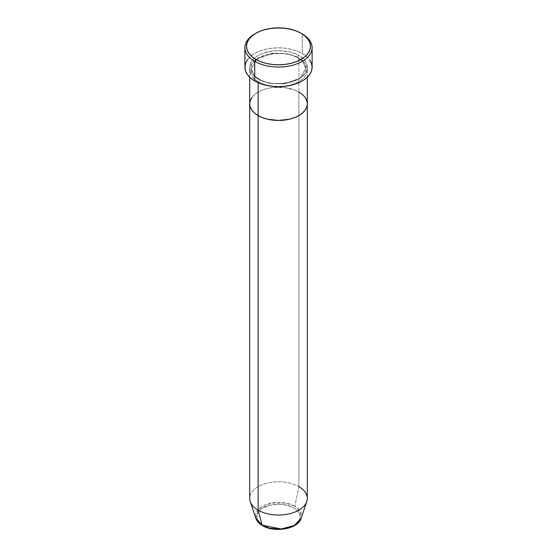 <?xml version="1.0" encoding="UTF-8"?>
<svg xmlns="http://www.w3.org/2000/svg" width="557" height="557" viewBox="0 0 557 557"><rect width="100%" height="100%" fill="white"/><g stroke="black" fill="none" stroke-linecap="round" stroke-linejoin="round"><path stroke-width="0.42" stroke-dasharray="2.79 2.09" d="M297.737 57.434A1.601 0.926 -60 0 1 298.865 55.47C293.727 51.564 273.487 46.927 258.135 55.47C243.332 64.34 251.353 76.024 258.135 78.99A1.601 0.926 -60 0 1 258.935 78.913A1.601 0.926 -60 0 1 259.263 79.644L253.95 75.306L251.298 68.539L257.083 58.854L272.679 53.194L288.143 53.855L297.737 57.434L288.143 53.855L272.679 53.194L257.083 58.854L251.298 68.539L253.95 75.306L259.263 79.644A1.601 0.926 -60 0 1 258.135 81.607C251.353 78.634 243.332 66.951 258.135 58.088C273.487 49.545 293.727 54.175 298.865 58.088A1.601 0.926 -60 0 1 298.065 58.165A1.601 0.926 -60 0 1 297.737 57.434A1.601 0.926 120 0 0 298.065 58.165A1.601 0.926 120 0 0 298.865 58.088A28.804 16.626 180 0 1 307.304 69.848A28.804 16.626 180 0 1 289.522 85.207A28.804 16.626 180 0 1 258.135 81.607L258.135 82.666L258.135 81.607A28.804 16.626 180 0 1 249.696 69.848A28.804 16.626 180 0 1 267.478 54.482A28.804 16.626 180 0 1 298.865 58.088L298.865 92.058L298.865 58.088C305.647 61.054 313.668 72.744 298.865 81.607C283.513 90.15 263.273 85.52 258.135 81.607A1.601 0.926 120 0 0 259.263 79.644L268.857 83.223L284.321 83.884L299.917 78.224L305.702 68.539L303.05 61.771L297.737 57.434L303.05 61.771L305.702 68.539L299.917 78.224L284.321 83.884L268.857 83.223L259.263 79.644A1.601 0.926 120 0 0 258.935 78.913A1.601 0.926 120 0 0 258.135 78.99L262.5 81.057L267.478 82.596L272.881 83.543L278.5 83.863L289.522 82.596L294.5 81.057L298.865 78.99L302.451 76.469L305.111 73.594L306.754 70.474L307.304 67.23L306.754 63.985L305.111 60.866L302.451 57.991L298.865 55.47L294.5 53.402L289.522 51.871L278.5 50.603L272.881 50.924L262.5 53.402L258.135 55.47L254.549 57.991L251.889 60.866L250.246 63.985L249.696 67.23L250.246 70.474L251.889 73.594L254.549 76.469L258.135 78.99C263.273 82.902 283.513 87.533 298.865 78.99C313.668 70.126 305.647 58.443 298.865 55.47A1.601 0.926 120 0 0 297.737 57.434M307.304 103.818A28.804 16.626 0 0 0 298.865 92.058L302.451 94.579L305.111 97.454L302.451 94.579L298.865 92.058A28.804 16.626 0 0 0 267.478 88.452A28.804 16.626 0 0 0 249.696 103.818A28.804 16.626 180 0 1 267.478 88.452A28.804 16.626 180 0 1 298.865 92.058L298.865 486.644L298.865 92.058L294.5 89.99L298.865 92.058M312.108 67.23A33.608 19.404 0 0 0 302.263 53.514L302.263 33.914L302.263 53.514A33.608 19.404 0 0 0 265.64 49.308A33.608 19.404 0 0 0 244.892 67.23M251.889 97.454L254.549 94.579L258.135 92.058L262.5 89.99L267.478 88.452L272.881 87.505L284.119 87.505L294.5 89.99L284.119 87.505L272.881 87.505L267.478 88.452L262.5 89.99L258.135 92.058L254.549 94.579L251.889 97.454M255.315 33.587A33.608 19.404 180 0 1 302.263 33.914A33.608 19.404 0 0 0 254.737 33.914M247.454 59.808L250.559 56.452L254.737 53.514L259.834 51.098L265.64 49.308L271.941 48.201L278.5 47.832L285.059 48.201L291.36 49.308L297.166 51.098L302.263 53.514L306.441 56.452L309.546 59.808M286.758 528.203L293.755 525.502L298.434 521.463L299.659 519.124L300.07 516.694L299.659 514.264L298.434 511.932L293.755 507.887A21.57 12.456 0 0 0 263.245 507.887A21.57 12.456 0 0 0 263.245 525.502A21.57 12.456 0 0 0 293.755 525.502A21.57 12.456 0 0 0 293.755 507.887L286.758 505.185L278.5 504.238L270.242 505.185L263.245 507.887L260.565 509.773L258.566 511.932L257.341 514.264L256.93 516.694L257.341 519.124L258.566 521.463L263.245 525.502L270.242 528.203M307.304 498.404A28.804 16.626 0 0 0 298.865 486.644L294.848 506.285L300.035 510.873L301.198 518.254A23.116 13.347 0 0 0 294.848 506.285L298.865 486.644A28.804 16.626 0 0 0 267.478 483.037A28.804 16.626 0 0 0 249.696 498.404M250.218 501.551A28.804 16.626 180 0 1 264.993 483.713A28.804 16.626 180 0 1 298.865 486.644M294.848 506.285A23.116 13.347 0 0 0 267.659 503.939A23.116 13.347 0 0 0 255.802 518.254L258.114 509.432L271.127 503.075L285.79 503.062L294.848 506.285M258.935 78.913C251.339 74.081 251.228 69.931 251.298 68.539C249.445 56.348 282.406 47.832 298.065 58.165C305.605 62.948 305.779 67.098 305.702 68.539C307.555 80.73 274.594 89.245 258.935 78.913M307.304 69.848L307.304 77.228M249.696 69.848L249.696 77.228"/><path stroke-width="0.84" d="M255.872 33.26L254.737 33.914A33.608 19.404 0 0 0 254.737 61.354L255.872 59.39A32.007 18.478 180 0 1 255.872 33.26A32.007 18.478 180 0 1 301.128 33.26L296.282 30.962L290.747 29.256L284.745 28.205L278.5 27.85L272.255 28.205L266.253 29.256L260.718 30.962L255.872 33.26L251.889 36.059L248.93 39.255L247.113 42.722L246.493 46.328L247.113 49.935L248.93 53.395L251.889 56.591L255.872 59.39L260.718 61.688L266.253 63.401L272.255 64.452L278.5 64.807L284.745 64.452L290.747 63.401L296.282 61.688L301.128 59.39L305.111 56.591L308.07 53.395L309.887 49.935L310.507 46.328L309.887 42.722L308.07 39.255L305.111 36.059L301.128 33.26A32.007 18.478 180 0 1 301.128 59.39A32.007 18.478 180 0 1 255.872 59.39L254.737 61.354A33.608 19.404 0 0 0 302.263 61.354A33.608 19.404 0 0 0 302.263 33.914L302.263 33.914A33.608 19.404 180 0 1 312.108 47.637A33.608 19.404 180 0 1 291.36 65.559A33.608 19.404 180 0 1 254.737 61.354L254.737 80.953A33.608 19.404 0 0 0 291.36 85.158A33.608 19.404 0 0 0 312.108 67.23L311.46 71.017L309.546 74.659L306.441 78.015L302.263 80.953L297.166 83.362L291.36 85.158L285.059 86.258L278.5 86.634L271.941 86.258L265.64 85.158L259.834 83.362L254.737 80.953L254.737 61.354A33.608 19.404 180 0 1 244.892 47.637A33.608 19.404 180 0 1 255.315 33.587M258.135 82.666L258.135 115.578A28.804 16.626 0 0 0 289.522 119.184A28.804 16.626 0 0 0 307.304 103.818L306.754 107.062L305.111 110.182L302.451 113.057L298.865 115.578L294.5 117.645L289.522 119.184L278.5 120.444L267.478 119.184L262.5 117.645L258.135 115.578L254.549 113.057L251.889 110.182L250.246 107.062L249.696 103.818L250.246 100.573L251.889 97.454L250.246 100.573L249.696 103.818A28.804 16.626 0 0 0 258.135 115.578L258.135 82.666M298.865 92.058A28.804 16.626 180 0 1 307.304 103.818L306.754 100.573L305.111 97.454L306.754 100.573L307.304 103.818A28.804 16.626 180 0 1 289.522 119.184A28.804 16.626 180 0 1 258.135 115.578L258.135 510.163L262.152 525.167A1.601 0.926 120 0 0 262.451 525.585A1.601 0.926 -60 0 1 262.152 525.167A23.116 13.347 0 0 0 285.275 528.489A23.116 13.347 0 0 0 301.198 518.254L294.173 525.536L281.215 528.983L262.152 525.167L258.135 510.163A28.804 16.626 0 0 0 289.522 513.77A28.804 16.626 0 0 0 307.304 498.404L307.304 103.818L306.754 107.062L305.111 110.182L302.451 113.057L298.865 115.578L294.5 117.645L289.522 119.184L278.5 120.444L267.478 119.184L262.5 117.645L258.135 115.578L254.549 113.057L251.889 110.182L250.246 107.062L249.696 103.818L249.696 498.404A28.804 16.626 0 0 0 258.135 510.163L258.135 115.578A28.804 16.626 180 0 1 249.696 103.818L249.696 77.228M244.892 47.637L244.892 67.23A33.608 19.404 0 0 0 254.737 80.953L250.559 78.015L247.454 74.659L245.54 71.017L244.892 67.23L245.54 63.449L247.454 59.808M309.546 59.808L311.46 63.449L312.108 67.23L312.108 47.637M298.865 486.644A28.804 16.626 180 0 1 306.782 501.551A28.804 16.626 180 0 1 286.939 514.306A28.804 16.626 180 0 1 258.135 510.163A28.804 16.626 180 0 1 250.218 501.551L255.802 518.254A23.116 13.347 0 0 0 262.152 525.167L255.802 518.254C256.84 521.185 259.061 523.629 262.444 525.578C274.434 533.035 298.204 529.087 301.198 518.254L306.782 501.551M270.242 528.203L278.5 529.15L286.758 528.203M302.263 33.914L301.128 33.26M307.304 77.228L307.304 103.818"/></g></svg>
